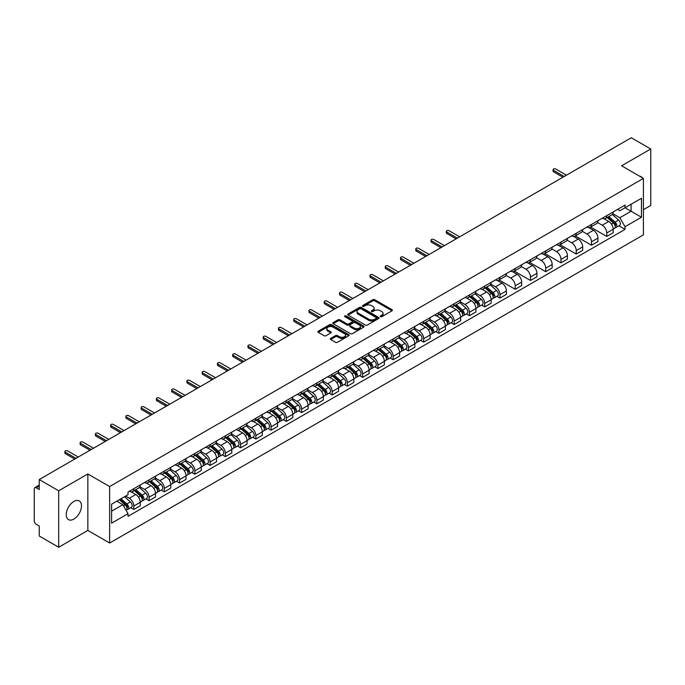 <?xml version="1.0" encoding="UTF-8"?>
<svg xmlns="http://www.w3.org/2000/svg" width="685" height="685" viewBox="0 0 685 685"><rect width="100%" height="100%" fill="white"/><g stroke="black" fill="none" stroke-linecap="round" stroke-linejoin="round"><path stroke-width="1.03" d="M380.475 316.684A0.95 0.548 0 0 0 381.819 316.684L392.017 310.793A1.361 0.788 0 0 0 392.411 310.245A1.361 0.788 0 0 0 392.017 309.688L374.738 299.713A1.361 0.788 0 0 0 372.82 299.713L362.613 305.604A0.95 0.548 0 0 0 363.958 306.375L365.285 305.613A4.341 2.509 0 0 1 371.424 305.613L372.863 306.443A4.341 2.509 0 0 1 374.138 308.216A4.341 2.509 0 0 1 372.863 309.997L371.544 310.759A0.95 0.548 0 0 0 372.888 311.529L374.207 310.767A4.341 2.509 0 0 1 380.355 310.767L381.793 311.598A4.341 2.509 0 0 1 383.061 313.37A4.341 2.509 0 0 1 381.793 315.143L380.475 315.905A0.95 0.548 0 0 0 380.475 316.684L380.475 315.905M73.86 519.084A10.789 6.225 120 0 0 80.907 509.58A10.789 6.225 120 0 0 79.254 500.932A10.789 6.225 120 0 0 73.86 501.471A10.789 6.225 120 0 0 66.813 510.976A10.789 6.225 120 0 0 68.466 519.615A10.789 6.225 120 0 0 73.86 519.084M642.136 177.655A10.789 6.225 120 0 0 640.989 176.619A10.789 6.225 120 0 0 639.516 176.139M330.675 338.399A1.361 0.788 0 0 0 330.281 338.947A1.361 0.788 0 0 0 330.675 339.503L335.522 342.303A1.361 0.788 0 0 0 337.44 342.303L348.768 335.761A1.361 0.788 0 0 0 349.17 335.213A1.361 0.788 0 0 0 348.768 334.657L331.489 324.681A1.361 0.788 0 0 0 329.571 324.681L318.242 331.223A1.361 0.788 0 0 0 317.849 331.771A1.361 0.788 0 0 0 318.242 332.328L324.099 335.71A1.361 0.788 0 0 0 326.017 335.71L330.872 332.91A1.361 0.788 0 0 0 331.266 332.353A1.361 0.788 0 0 0 330.872 331.797L327.961 330.127A3.631 2.098 0 0 1 326.899 328.646A3.631 2.098 0 0 1 329.142 326.702A3.631 2.098 0 0 1 333.098 327.156L344.478 333.723A3.631 2.098 0 0 1 345.54 335.213A3.631 2.098 0 0 1 343.296 337.148A3.631 2.098 0 0 1 339.34 336.695L337.44 335.599A1.361 0.788 0 0 0 335.522 335.599L330.675 338.399L330.675 339.503L335.522 336.729L335.522 335.599M109.651 486.564L87.843 473.969L58.696 490.794L39.233 479.56L631.287 137.745L650.75 148.979L621.603 165.804L643.412 178.391L109.651 486.564L109.651 543.025L643.412 234.861L643.412 178.391M365.379 325.067A1.361 0.788 0 0 0 367.297 325.067L378.625 318.525A1.361 0.788 0 0 0 379.019 317.977A1.361 0.788 0 0 0 378.625 317.42L361.346 307.445A1.361 0.788 0 0 0 359.428 307.445L348.1 313.987A1.361 0.788 0 0 0 347.697 314.535A1.361 0.788 0 0 0 348.1 315.091L365.379 325.067M345.163 316.89A0.95 0.548 0 0 1 346.13 317.027L346.13 315.896L363.701 326.034A1.361 0.788 0 0 1 364.095 326.591A1.361 0.788 0 0 1 363.701 327.147L352.373 333.689A1.361 0.788 0 0 1 350.455 333.689L333.175 323.705L333.175 322.601A1.361 0.788 0 0 0 332.773 323.157A1.361 0.788 0 0 0 333.175 323.705M333.175 322.601L338.022 319.801A1.361 0.788 0 0 1 339.94 319.801L346.944 323.851A1.361 0.788 0 0 0 348.87 323.851L352.081 321.993A1.361 0.788 0 0 0 352.484 321.436A1.361 0.788 0 0 0 352.081 320.88L344.786 316.667A0.95 0.548 0 0 1 346.13 315.896M58.696 490.794L58.696 547.255L39.233 536.021L39.233 526.029L36.202 524.282A2.766 1.601 -120 0 1 34.25 520.891L34.25 488.936A2.766 1.601 -120 0 1 34.824 487.669L39.233 485.117M643.412 209.678L650.75 205.44L650.75 148.979M58.696 547.255L87.843 530.43L109.651 543.025M39.233 479.56L39.233 489.552L36.202 487.806A2.766 1.601 -120 0 0 34.824 487.669M606.739 215.655A6.362 3.673 60 0 1 605.429 218.515L611.876 214.79A6.362 3.673 -120 0 0 613.195 211.93M597.585 222.514L602.243 225.202A6.362 3.673 60 0 1 606.739 232.994L613.195 229.269A6.362 3.673 -120 0 0 608.7 221.478L604.076 218.806M613.195 229.269L613.195 232.712L606.739 236.436L590.564 227.095M605.429 218.515A6.362 3.673 60 0 1 602.295 218.224M606.739 232.994L606.739 236.436M591.489 224.466A6.362 3.673 60 0 1 590.17 227.326L596.626 223.593A6.362 3.673 -120 0 0 597.937 220.741M575.306 235.905L591.489 245.247L597.937 241.522L597.937 238.072A6.362 3.673 -120 0 0 593.441 230.28L588.826 227.617M590.17 227.326A6.362 3.673 60 0 1 587.036 227.035M582.327 231.316L586.985 234.013A6.362 3.673 60 0 1 591.489 241.805L591.489 245.247M576.231 233.277A6.362 3.673 60 0 1 574.912 236.128L581.368 232.403A6.362 3.673 -120 0 0 582.687 229.552M560.047 244.708L576.231 254.049L582.687 250.325L582.687 246.883A6.362 3.673 -120 0 0 578.183 239.091L573.568 236.428M574.912 236.128A6.362 3.673 60 0 1 571.778 235.845M567.069 240.127L571.735 242.815A6.362 3.673 60 0 1 576.231 250.607L576.231 254.049M560.972 242.079A6.362 3.673 60 0 1 559.654 244.939L566.11 241.214A6.362 3.673 -120 0 0 567.428 238.354M544.798 253.518L560.972 262.86L567.428 259.135L567.428 255.693A6.362 3.673 -120 0 0 562.933 247.901L558.309 245.23M559.654 244.939A6.362 3.673 60 0 1 556.528 244.648M551.81 248.938L556.477 251.626A6.362 3.673 60 0 1 560.972 259.418L560.972 262.86M545.714 250.89A6.362 3.673 60 0 1 544.404 253.75L550.851 250.016A6.362 3.673 -120 0 0 552.17 247.165M529.539 262.329L545.722 271.671L552.17 267.946L552.17 264.496A6.362 3.673 -120 0 0 547.675 256.704L543.051 254.041M544.404 253.75A6.362 3.673 60 0 1 541.27 253.459M536.56 257.74L541.219 260.437A6.362 3.673 60 0 1 545.722 268.229L545.722 271.671M530.464 259.701A6.362 3.673 60 0 1 529.145 262.552L535.601 258.827A6.362 3.673 -120 0 0 536.92 255.976M514.281 271.132L530.464 280.473L536.92 276.749L536.92 273.306A6.362 3.673 -120 0 0 532.416 265.515L527.801 262.852M529.145 262.552A6.362 3.673 60 0 1 526.012 262.269M521.302 266.551L525.96 269.239A6.362 3.673 60 0 1 530.464 277.031L530.464 280.473M515.206 268.511A6.362 3.673 60 0 1 513.887 271.363L520.343 267.638A6.362 3.673 -120 0 0 521.662 264.778M499.022 279.942L515.206 289.284L521.662 285.559L521.662 282.117A6.362 3.673 -120 0 0 517.158 274.325L512.543 271.654M513.887 271.363A6.362 3.673 60 0 1 510.753 271.08M506.044 275.361L510.71 278.05A6.362 3.673 60 0 1 515.206 285.842L515.206 289.284M499.947 277.314A6.362 3.673 60 0 1 498.629 280.174L505.085 276.449A6.362 3.673 -120 0 0 506.403 273.589M496.856 296.305L499.947 298.095L506.403 294.37L506.403 290.919A6.362 3.673 -120 0 0 501.908 283.128L497.284 280.465M498.629 280.174A6.362 3.673 60 0 1 495.503 279.882M490.794 284.164L495.452 286.861A6.362 3.673 60 0 1 499.947 294.653L499.947 298.095M484.697 286.125A6.362 3.673 60 0 1 483.379 288.976L489.835 285.251A6.362 3.673 -120 0 0 491.145 282.4M481.598 305.116L484.697 306.897L491.145 303.172L491.145 299.73A6.362 3.673 -120 0 0 486.65 291.938L482.026 289.275M483.379 288.976A6.362 3.673 60 0 1 480.245 288.693M475.536 292.975L480.194 295.663A6.362 3.673 60 0 1 484.697 303.455L484.697 306.897M469.439 294.935A6.362 3.673 60 0 1 468.12 297.787L474.577 294.062A6.362 3.673 -120 0 0 475.895 291.202M466.339 313.918L469.439 315.708L475.895 311.983L475.895 308.541A6.362 3.673 -120 0 0 471.391 300.749L466.776 298.078M468.12 297.787A6.362 3.673 60 0 1 464.987 297.504M460.277 301.785L464.935 304.474A6.362 3.673 60 0 1 469.439 312.266L469.439 315.708M454.181 303.738A6.362 3.673 60 0 1 452.862 306.597L459.318 302.873A6.362 3.673 -120 0 0 460.637 300.013M451.09 322.729L454.181 324.519L460.637 320.794L460.637 317.343A6.362 3.673 -120 0 0 456.142 309.551L451.518 306.889M452.862 306.597A6.362 3.673 60 0 1 449.728 306.306M445.019 310.588L449.685 313.285A6.362 3.673 60 0 1 454.181 321.077L454.181 324.519M438.922 312.548A6.362 3.673 60 0 1 437.612 315.4L444.06 311.675A6.362 3.673 -120 0 0 445.378 308.824M435.831 331.54L438.922 333.321L445.378 329.596L445.378 326.154A6.362 3.673 -120 0 0 440.883 318.362L436.259 315.699M437.612 315.4A6.362 3.673 60 0 1 434.478 315.117M429.769 319.398L434.427 322.087A6.362 3.673 60 0 1 438.922 329.879L438.922 333.321M423.673 321.359A6.362 3.673 60 0 1 422.354 324.21L428.81 320.486A6.362 3.673 -120 0 0 430.12 317.626M420.573 340.342L423.673 342.132L430.129 338.407L430.129 334.965A6.362 3.673 -120 0 0 425.625 327.173L421.01 324.502M422.354 324.21A6.362 3.673 60 0 1 419.22 323.928M414.511 328.209L419.169 330.898A6.362 3.673 60 0 1 423.673 338.69L423.673 342.132M408.414 330.161A6.362 3.673 60 0 1 407.095 333.021L413.552 329.297A6.362 3.673 -120 0 0 414.87 326.437M405.323 349.153L408.414 350.943L414.87 347.218L414.87 343.767A6.362 3.673 -120 0 0 410.366 335.975L405.751 333.312M407.095 333.021A6.362 3.673 60 0 1 403.962 332.73M399.252 337.011L403.919 339.709A6.362 3.673 60 0 1 408.414 347.5L408.414 350.943M393.156 338.972A6.362 3.673 60 0 1 391.837 341.824L398.293 338.099A6.362 3.673 -120 0 0 399.612 335.248M390.065 357.964L393.156 359.745L399.612 356.02L399.612 352.578A6.362 3.673 -120 0 0 395.117 344.786L390.493 342.123M391.837 341.824A6.362 3.673 60 0 1 388.712 341.541M383.994 345.822L388.66 348.511A6.362 3.673 60 0 1 393.156 356.303L393.156 359.745M377.897 347.783A6.362 3.673 60 0 1 376.587 350.634L383.035 346.91A6.362 3.673 -120 0 0 384.353 344.05M374.806 366.775L377.906 368.556L384.353 364.831L384.353 361.389A6.362 3.673 -120 0 0 379.858 353.597L375.234 350.925M376.587 350.634A6.362 3.673 60 0 1 373.453 350.352M368.744 354.633L373.402 357.322A6.362 3.673 60 0 1 377.906 365.114L377.906 368.556M362.648 356.585A6.362 3.673 60 0 1 361.329 359.445L367.785 355.72A6.362 3.673 -120 0 0 369.104 352.861M359.548 375.577L362.648 377.367L369.104 373.642L369.104 370.191A6.362 3.673 -120 0 0 364.6 362.399L359.985 359.736M361.329 359.445A6.362 3.673 60 0 1 358.195 359.154M353.486 363.435L358.144 366.132A6.362 3.673 60 0 1 362.648 373.924L362.648 377.367M347.389 365.396A6.362 3.673 60 0 1 346.071 368.247L352.527 364.523A6.362 3.673 -120 0 0 353.845 361.671M344.298 384.388L347.389 386.177L353.845 382.444L353.845 379.002A6.362 3.673 -120 0 0 349.341 371.21L344.726 368.547M346.071 368.247A6.362 3.673 60 0 1 342.937 367.965M338.227 372.246L342.894 374.935A6.362 3.673 60 0 1 347.389 382.727L347.389 386.177M332.131 374.207A6.362 3.673 60 0 1 330.812 377.058L337.268 373.334A6.362 3.673 -120 0 0 338.587 370.474M329.04 393.199L332.131 394.98L338.587 391.255L338.587 387.813A6.362 3.673 -120 0 0 334.092 380.021L329.468 377.349M330.812 377.058A6.362 3.673 60 0 1 327.687 376.776M322.977 381.057L327.635 383.746A6.362 3.673 60 0 1 332.131 391.537L332.131 394.98M316.881 383.009A6.362 3.673 60 0 1 315.562 385.869L322.018 382.144A6.362 3.673 -120 0 0 323.329 379.284M313.781 402.001L316.881 403.79L323.329 400.066L323.329 396.615A6.362 3.673 -120 0 0 318.833 388.823L314.209 386.16M315.562 385.869A6.362 3.673 60 0 1 312.428 385.578M307.719 389.859L312.377 392.556A6.362 3.673 60 0 1 316.881 400.348L316.881 403.79M301.623 391.82A6.362 3.673 60 0 1 300.304 394.671L306.76 390.947A6.362 3.673 -120 0 0 308.079 388.095M298.523 410.812L301.623 412.601L308.079 408.868L308.079 405.426A6.362 3.673 -120 0 0 303.575 397.634L298.96 394.971M300.304 394.671A6.362 3.673 60 0 1 297.17 394.389M292.461 398.67L297.127 401.359A6.362 3.673 60 0 1 301.623 409.15L301.623 412.601M286.364 400.631A6.362 3.673 60 0 1 285.046 403.482L291.502 399.757A6.362 3.673 -120 0 0 292.82 396.898M283.273 419.622L286.364 421.403L292.82 417.679L292.82 414.237A6.362 3.673 -120 0 0 288.325 406.445L283.701 403.773M285.046 403.482A6.362 3.673 60 0 1 281.92 403.2M277.202 407.481L281.869 410.169A6.362 3.673 60 0 1 286.364 417.961L286.364 421.403M271.106 409.433A6.362 3.673 60 0 1 269.796 412.293L276.243 408.568A6.362 3.673 -120 0 0 277.562 405.708M268.015 428.425L271.106 430.214L277.562 426.49L277.562 423.039A6.362 3.673 -120 0 0 273.067 415.247L268.443 412.584M269.796 412.293A6.362 3.673 60 0 1 266.662 412.002M261.953 416.283L266.611 418.98A6.362 3.673 60 0 1 271.106 426.772L271.106 430.214M255.856 418.244A6.362 3.673 60 0 1 254.537 421.095L260.994 417.37A6.362 3.673 -120 0 0 262.304 414.519M252.756 437.235L255.856 439.025L262.312 435.292L262.312 431.85A6.362 3.673 -120 0 0 257.808 424.058L253.193 421.395M254.537 421.095A6.362 3.673 60 0 1 251.404 420.813M246.694 425.094L251.352 427.782A6.362 3.673 60 0 1 255.856 435.574L255.856 439.025M240.598 427.055A6.362 3.673 60 0 1 239.279 429.906L245.735 426.181A6.362 3.673 -120 0 0 247.054 423.321M237.507 446.046L240.598 447.827L247.054 444.103L247.054 440.66A6.362 3.673 -120 0 0 242.55 432.869L237.935 430.197M239.279 429.906A6.362 3.673 60 0 1 236.145 429.623M231.436 433.905L236.102 436.593A6.362 3.673 60 0 1 240.598 444.385L240.598 447.827M225.339 435.857A6.362 3.673 60 0 1 224.021 438.717L230.477 434.992A6.362 3.673 -120 0 0 231.795 432.132M222.248 454.849L225.339 456.638L231.795 452.913L231.795 449.463A6.362 3.673 -120 0 0 227.3 441.671L222.676 439.008M224.021 438.717A6.362 3.673 60 0 1 220.895 438.426M216.177 442.707L220.844 445.404A6.362 3.673 60 0 1 225.339 453.196L225.339 456.638M210.089 444.668A6.362 3.673 60 0 1 208.771 447.519L215.218 443.794A6.362 3.673 -120 0 0 216.537 440.943M206.99 463.659L210.089 465.449L216.537 461.716L216.537 458.274A6.362 3.673 -120 0 0 212.042 450.482L207.418 447.819M208.771 447.519A6.362 3.673 60 0 1 205.637 447.237M200.928 451.518L205.586 454.206A6.362 3.673 60 0 1 210.089 461.998L210.089 465.449M194.831 453.479A6.362 3.673 60 0 1 193.512 456.33L199.969 452.605A6.362 3.673 -120 0 0 201.287 449.745M191.731 472.47L194.831 474.251L201.287 470.526L201.287 467.084A6.362 3.673 -120 0 0 196.783 459.292L192.168 456.621M193.512 456.33A6.362 3.673 60 0 1 190.379 456.047M185.669 460.329L190.327 463.017A6.362 3.673 60 0 1 194.831 470.809L194.831 474.251M179.573 462.281A6.362 3.673 60 0 1 178.254 465.141L184.71 461.416A6.362 3.673 -120 0 0 186.029 458.556M176.482 481.272L179.573 483.062L186.029 479.337L186.029 475.887A6.362 3.673 -120 0 0 181.534 468.095L176.91 465.432M178.254 465.141A6.362 3.673 60 0 1 175.12 464.85M170.411 469.131L175.077 471.828A6.362 3.673 60 0 1 179.573 479.62L179.573 483.062M164.314 471.092A6.362 3.673 60 0 1 162.996 473.943L169.452 470.218A6.362 3.673 -120 0 0 170.77 467.367M161.223 490.083L164.314 491.873L170.77 488.14L170.77 484.697A6.362 3.673 -120 0 0 166.275 476.906L161.651 474.243M162.996 473.943A6.362 3.673 60 0 1 159.87 473.66M155.161 477.942L159.819 480.63A6.362 3.673 60 0 1 164.314 488.422L164.314 491.873M149.065 479.902A6.362 3.673 60 0 1 147.746 482.754L154.202 479.029A6.362 3.673 -120 0 0 155.512 476.169M145.965 498.894L149.065 500.675L155.512 496.95L155.512 493.508A6.362 3.673 -120 0 0 151.017 485.716L146.402 483.045M147.746 482.754A6.362 3.673 60 0 1 144.612 482.471M139.903 486.752L144.561 489.441A6.362 3.673 60 0 1 149.065 497.233L149.065 500.675M133.806 488.705A6.362 3.673 60 0 1 132.488 491.565L138.944 487.84A6.362 3.673 -120 0 0 140.262 484.98M130.707 507.696L133.806 509.486L140.262 505.761L140.262 502.31A6.362 3.673 -120 0 0 135.758 494.519L131.143 491.856M132.488 491.565A6.362 3.673 60 0 1 129.354 491.273M125.586 496.103L129.311 498.252A6.362 3.673 60 0 1 133.806 506.044L133.806 509.486M617.545 209.422L619.848 210.749L641.46 198.273L631.09 204.25L631.09 211.254L619.848 217.744L612.835 213.703M111.604 511.181L122.855 504.682L128.035 513.664L111.604 523.152L111.604 504.177L128.035 494.69L128.035 492.035L625.028 205.098L625.028 207.752L641.46 217.239L625.028 226.726L619.848 217.744M641.46 198.273L641.46 217.239M128.035 513.664L128.035 516.319L625.028 229.381L625.028 226.726M87.843 473.969L87.843 530.43M122.855 504.682L116.793 501.189M618.906 225.844L625.028 229.381M380.851 316.821L381.793 316.273A4.341 2.509 0 0 0 383.061 314.501L383.061 313.37M374.138 308.216L374.138 309.346A4.341 2.509 0 0 1 372.863 311.118L371.921 311.666M392 310.81L374.738 300.843A1.361 0.788 0 0 0 372.82 300.843L362.999 306.512M378.608 318.542L361.346 308.575A1.361 0.788 0 0 0 359.428 308.575L348.117 315.1L348.1 313.987M376.228 318.362A0.95 0.548 0 0 0 376.228 317.583L361.055 308.832A0.95 0.548 0 0 0 359.711 308.832L358.324 309.629A4.341 2.509 0 0 0 357.048 311.41A4.341 2.509 0 0 0 358.324 313.182L368.693 319.167A4.341 2.509 0 0 0 374.832 319.167L376.228 318.362L376.228 319.493A0.95 0.548 0 0 0 376.502 319.099L376.502 317.977M357.048 311.41L357.048 312.531A4.341 2.509 0 0 0 358.324 314.312L358.324 313.182M376.228 319.493L374.832 320.297A4.341 2.509 0 0 1 368.693 320.297L358.324 314.312M333.193 323.722L338.022 320.931L338.022 319.801M352.484 321.436L352.484 322.567A1.361 0.788 0 0 1 352.081 323.123L348.87 324.981A1.361 0.788 0 0 1 346.944 324.981L339.94 320.931A1.361 0.788 0 0 0 338.022 320.931M346.13 317.027L363.675 327.156M354.222 328.046A3.631 2.098 0 0 0 358.178 328.5A3.631 2.098 0 0 0 360.421 326.565A3.631 2.098 0 0 0 359.351 325.084L355.344 322.763A1.361 0.788 0 0 0 353.426 322.763L350.206 324.621A1.361 0.788 0 0 0 349.812 325.178A1.361 0.788 0 0 0 350.206 325.735L354.222 328.046L354.222 329.177A3.631 2.098 0 0 0 358.178 329.631A3.631 2.098 0 0 0 360.421 327.695L360.421 326.565M349.812 325.178L349.812 326.308A1.361 0.788 0 0 0 350.206 326.865L350.206 325.735M354.222 329.177L350.206 326.865M345.54 335.213L345.54 336.335A3.631 2.098 0 0 1 343.296 338.279A3.631 2.098 0 0 1 339.34 337.825L337.44 336.729A1.361 0.788 0 0 0 335.522 336.729M326.899 328.646L326.899 329.768A3.631 2.098 0 0 0 327.961 331.257L327.961 330.127M330.872 331.797L330.872 332.91L327.961 331.257M348.768 334.657L348.768 335.761L331.489 325.812A1.361 0.788 0 0 0 329.571 325.812L318.26 332.336M607.184 217.496L613.4 223.045A3.459 1.995 60 0 1 614.488 228.396L613.195 229.141M607.347 217.65L610.275 219.337M607.809 217.136L614.728 223.31A1.661 0.959 60 0 1 615.25 225.879A1.661 0.959 60 0 1 615.096 225.939M608.845 216.537L615.062 222.086A3.459 1.995 60 0 1 616.149 227.437A3.459 1.995 60 0 1 615.104 227.548M612.313 214.456L618.581 220.056A3.459 1.995 60 0 1 619.668 225.399L616.149 227.437M562.933 177.209L553.54 171.789A1.593 0.916 180 0 1 553.078 171.139L553.078 169.674A1.593 0.916 -0 0 0 553.54 170.317L564.2 176.473M566.452 175.18L555.792 169.024A1.593 0.916 -0 0 0 554.054 168.827A1.593 0.916 -0 0 0 553.078 169.674M485.134 287.965L491.351 293.514A3.459 1.995 60 0 1 492.438 298.857L491.145 299.602M485.297 288.111L488.225 289.798M485.759 287.606L492.678 293.771A1.661 0.959 60 0 1 493.2 296.34A1.661 0.959 60 0 1 493.046 296.399M486.795 287.006L493.012 292.555A3.459 1.995 60 0 1 494.099 297.898A3.459 1.995 60 0 1 493.054 298.009M490.263 284.926L496.531 290.517A3.459 1.995 60 0 1 497.618 295.869L494.099 297.898M469.876 296.768L476.092 302.316A3.459 1.995 60 0 1 477.18 307.668L475.895 308.413M470.047 296.922L472.967 298.609M470.509 296.408L477.428 302.582A1.661 0.959 60 0 1 477.942 305.15A1.661 0.959 60 0 1 477.796 305.21M471.545 295.809L477.762 301.357A3.459 1.995 60 0 1 478.841 306.709A3.459 1.995 60 0 1 477.796 306.82M475.005 293.728L481.281 299.328A3.459 1.995 60 0 1 482.368 304.671L478.841 306.709M454.626 305.578L460.842 311.127A3.459 1.995 60 0 1 461.921 316.47L460.637 317.215M454.789 305.724L457.717 307.419M455.251 305.219L462.169 311.392A1.661 0.959 60 0 1 462.692 313.953A1.661 0.959 60 0 1 462.538 314.013M456.287 304.619L462.503 310.168A3.459 1.995 60 0 1 463.591 315.511A3.459 1.995 60 0 1 462.546 315.622M459.755 302.539L466.023 308.13A3.459 1.995 60 0 1 467.11 313.482L463.591 315.511M439.368 314.389L445.584 319.938A3.459 1.995 60 0 1 446.671 325.281L445.378 326.026M439.53 314.535L442.459 316.222M439.993 314.03L446.911 320.195A1.661 0.959 60 0 1 447.433 322.763A1.661 0.959 60 0 1 447.279 322.823M441.029 313.43L447.245 318.979A3.459 1.995 60 0 1 448.332 324.322A3.459 1.995 60 0 1 447.288 324.433M444.496 311.35L450.764 316.941A3.459 1.995 60 0 1 451.852 322.292L448.332 324.322M424.109 323.192L430.326 328.74A3.459 1.995 60 0 1 431.413 334.092L430.12 334.837M424.272 323.346L427.2 325.033M424.734 322.832L431.653 329.005A1.661 0.959 60 0 1 432.175 331.574A1.661 0.959 60 0 1 432.029 331.634M425.77 322.233L431.987 327.781A3.459 1.995 60 0 1 433.074 333.133A3.459 1.995 60 0 1 432.029 333.244M429.238 320.152L435.514 325.752A3.459 1.995 60 0 1 436.593 331.095L433.074 333.133M408.851 332.002L415.076 337.551A3.459 1.995 60 0 1 416.155 342.894L414.87 343.639M409.022 332.148L411.942 333.843M409.484 331.643L416.403 337.816A1.661 0.959 60 0 1 416.917 340.376A1.661 0.959 60 0 1 416.771 340.436M410.52 331.043L416.737 336.592A3.459 1.995 60 0 1 417.816 341.935A3.459 1.995 60 0 1 416.771 342.046M413.98 328.963L420.256 334.563A3.459 1.995 60 0 1 421.343 339.906L417.816 341.935M393.601 340.813L399.817 346.362A3.459 1.995 60 0 1 400.905 351.705L399.612 352.45M393.764 340.959L396.692 342.646M394.226 340.454L401.145 346.619A1.661 0.959 60 0 1 401.667 349.187A1.661 0.959 60 0 1 401.513 349.247M395.262 339.854L401.478 345.403A3.459 1.995 60 0 1 402.566 350.746A3.459 1.995 60 0 1 401.521 350.857M398.73 337.774L404.998 343.365A3.459 1.995 60 0 1 406.085 348.716L402.566 350.746M378.343 349.615L384.559 355.164A3.459 1.995 60 0 1 385.646 360.515L384.353 361.26M378.505 349.77L381.434 351.456M378.968 349.256L385.886 355.429A1.661 0.959 60 0 1 386.408 357.998A1.661 0.959 60 0 1 386.254 358.058M380.004 348.656L386.22 354.205A3.459 1.995 60 0 1 387.308 359.556A3.459 1.995 60 0 1 386.263 359.668M383.472 346.576L389.739 352.176A3.459 1.995 60 0 1 390.827 357.519L387.308 359.556M363.084 358.426L369.301 363.975A3.459 1.995 60 0 1 370.388 369.318L369.095 370.063M363.255 358.572L366.175 360.267M363.718 358.067L370.628 364.24A1.661 0.959 60 0 1 371.15 366.8A1.661 0.959 60 0 1 371.005 366.86M364.745 357.467L370.97 363.016A3.459 1.995 60 0 1 372.049 368.359A3.459 1.995 60 0 1 371.005 368.47M368.213 355.387L374.489 360.986A3.459 1.995 60 0 1 375.568 366.329L372.049 368.359M347.834 367.237L354.051 372.786A3.459 1.995 60 0 1 355.13 378.129L353.845 378.873M347.997 367.383L350.925 369.069M348.459 366.877L355.378 373.042A1.661 0.959 60 0 1 355.9 375.611A1.661 0.959 60 0 1 355.746 375.671M349.496 366.278L355.712 371.827A3.459 1.995 60 0 1 356.799 377.17A3.459 1.995 60 0 1 355.755 377.281M352.963 364.197L359.231 369.789A3.459 1.995 60 0 1 360.319 375.14L356.799 377.17M332.576 376.039L338.792 381.588A3.459 1.995 60 0 1 339.88 386.939L338.587 387.684M332.739 376.193L335.667 377.88M333.201 375.68L340.12 381.853A1.661 0.959 60 0 1 340.642 384.422A1.661 0.959 60 0 1 340.488 384.482M334.237 375.08L340.454 380.629A3.459 1.995 60 0 1 341.541 385.98A3.459 1.995 60 0 1 340.496 386.092M337.705 373L343.973 378.599A3.459 1.995 60 0 1 345.06 383.942L341.541 385.98M317.318 384.85L323.534 390.399A3.459 1.995 60 0 1 324.621 395.742L323.329 396.487M317.48 384.996L320.409 386.691M317.943 384.49L324.861 390.664A1.661 0.959 60 0 1 325.384 393.224A1.661 0.959 60 0 1 325.229 393.284M318.979 383.891L325.195 389.44A3.459 1.995 60 0 1 326.283 394.783A3.459 1.995 60 0 1 325.238 394.894M322.447 381.81L328.714 387.41A3.459 1.995 60 0 1 329.802 392.753L326.283 394.783M302.059 393.661L308.276 399.209A3.459 1.995 60 0 1 309.363 404.552L308.079 405.297M302.231 393.806L305.15 395.493M302.693 393.301L309.611 399.466A1.661 0.959 60 0 1 310.125 402.035A1.661 0.959 60 0 1 309.98 402.095M303.729 392.702L309.945 398.25A3.459 1.995 60 0 1 311.024 403.593A3.459 1.995 60 0 1 309.98 403.705M307.188 390.621L313.465 396.213A3.459 1.995 60 0 1 314.552 401.564L311.024 403.593M286.809 402.463L293.026 408.012A3.459 1.995 60 0 1 294.105 413.363L292.82 414.108M286.972 402.617L289.901 404.304M287.435 402.104L294.353 408.277A1.661 0.959 60 0 1 294.875 410.846A1.661 0.959 60 0 1 294.721 410.906M288.471 401.504L294.687 407.053A3.459 1.995 60 0 1 295.774 412.404A3.459 1.995 60 0 1 294.73 412.516M291.938 399.423L298.206 405.023A3.459 1.995 60 0 1 299.294 410.366L295.774 412.404M456.142 238.868L446.748 233.448A1.593 0.916 180 0 1 446.286 232.797L446.286 231.325A1.593 0.916 -0 0 0 446.748 231.975L457.409 238.132M459.661 236.83L449 230.674A1.593 0.916 -0 0 0 447.262 230.477A1.593 0.916 -0 0 0 446.286 231.325M440.883 247.67L431.49 242.25A1.593 0.916 180 0 1 431.028 241.6L431.028 240.135A1.593 0.916 -0 0 0 431.49 240.786L442.15 246.942M444.402 245.641L433.742 239.485A1.593 0.916 -0 0 0 432.012 239.288A1.593 0.916 -0 0 0 431.028 240.135M425.625 256.481L416.24 251.061A1.593 0.916 180 0 1 415.769 250.41L415.769 248.946A1.593 0.916 -0 0 0 416.24 249.588L426.901 255.745M429.144 254.452L418.484 248.295A1.593 0.916 -0 0 0 416.754 248.098A1.593 0.916 -0 0 0 415.769 248.946M410.366 265.292L400.982 259.872A1.593 0.916 180 0 1 400.519 259.221L400.519 257.748A1.593 0.916 -0 0 0 400.982 258.399L411.642 264.556M413.894 263.254L403.234 257.098A1.593 0.916 -0 0 0 401.496 256.901A1.593 0.916 -0 0 0 400.519 257.748M395.117 274.094L385.724 268.674A1.593 0.916 180 0 1 385.261 268.023L385.261 266.559A1.593 0.916 -0 0 0 385.724 267.21L396.384 273.366M398.636 272.065L387.975 265.908A1.593 0.916 -0 0 0 386.237 265.712A1.593 0.916 -0 0 0 385.261 266.559M379.858 282.905L370.465 277.485A1.593 0.916 180 0 1 370.003 276.834L370.003 275.37A1.593 0.916 -0 0 0 370.465 276.012L381.125 282.169M383.377 280.876L372.717 274.719A1.593 0.916 -0 0 0 370.987 274.522A1.593 0.916 -0 0 0 370.003 275.37M364.6 291.716L355.215 286.296A1.593 0.916 180 0 1 354.744 285.645L354.744 284.172A1.593 0.916 -0 0 0 355.215 284.823L365.876 290.979M368.119 289.678L357.459 283.53A1.593 0.916 -0 0 0 355.729 283.325A1.593 0.916 -0 0 0 354.744 284.172M349.341 300.518L339.957 295.098A1.593 0.916 180 0 1 339.495 294.447L339.495 292.983A1.593 0.916 -0 0 0 339.957 293.634L350.617 299.79M352.869 298.489L342.209 292.332A1.593 0.916 -0 0 0 340.471 292.135A1.593 0.916 -0 0 0 339.495 292.983M334.092 309.329L324.699 303.909A1.593 0.916 180 0 1 324.236 303.258L324.236 301.794A1.593 0.916 -0 0 0 324.699 302.445L335.359 308.592M337.611 307.3L326.95 301.143A1.593 0.916 -0 0 0 325.221 300.946A1.593 0.916 -0 0 0 324.236 301.794M318.833 318.14L309.449 312.72A1.593 0.916 180 0 1 308.978 312.069L308.978 310.596A1.593 0.916 -0 0 0 309.449 311.247L320.1 317.403M322.352 316.102L311.692 309.954A1.593 0.916 -0 0 0 309.962 309.748A1.593 0.916 -0 0 0 308.978 310.596M303.575 326.942L294.19 321.522A1.593 0.916 180 0 1 293.719 320.871L293.719 319.407A1.593 0.916 -0 0 0 294.19 320.058L304.851 326.214M307.094 324.913L296.442 318.756A1.593 0.916 -0 0 0 294.704 318.559A1.593 0.916 -0 0 0 293.719 319.407M288.325 335.753L278.932 330.333A1.593 0.916 180 0 1 278.47 329.682L278.47 328.218A1.593 0.916 -0 0 0 278.932 328.868L289.592 335.016M291.844 333.723L281.184 327.567A1.593 0.916 -0 0 0 279.446 327.37A1.593 0.916 -0 0 0 278.47 328.218M273.067 344.564L263.674 339.143A1.593 0.916 180 0 1 263.211 338.493L263.211 337.02A1.593 0.916 -0 0 0 263.674 337.671L274.334 343.827M276.586 342.526L265.926 336.378A1.593 0.916 -0 0 0 264.196 336.172A1.593 0.916 -0 0 0 263.211 337.02M257.808 353.366L248.424 347.946A1.593 0.916 180 0 1 247.953 347.295L247.953 345.831A1.593 0.916 -0 0 0 248.424 346.482L259.084 352.638M261.327 351.337L250.667 345.18A1.593 0.916 -0 0 0 248.938 344.983A1.593 0.916 -0 0 0 247.953 345.831M242.55 362.177L233.165 356.757A1.593 0.916 180 0 1 232.703 356.106L232.703 354.642A1.593 0.916 -0 0 0 233.165 355.292L243.826 361.44M246.078 360.147L235.417 353.991A1.593 0.916 -0 0 0 233.679 353.794A1.593 0.916 -0 0 0 232.703 354.642M271.551 411.274L277.767 416.822A3.459 1.995 60 0 1 278.855 422.166L277.562 422.91M271.714 411.42L274.642 413.115M272.176 410.914L279.095 417.088A1.661 0.959 60 0 1 279.617 419.648A1.661 0.959 60 0 1 279.463 419.708M273.212 410.315L279.429 415.863A3.459 1.995 60 0 1 280.516 421.207A3.459 1.995 60 0 1 279.471 421.318M276.68 408.234L282.948 413.834A3.459 1.995 60 0 1 284.035 419.177L280.516 421.207M227.3 370.987L217.907 365.567A1.593 0.916 180 0 1 217.445 364.917L217.445 363.444A1.593 0.916 -0 0 0 217.907 364.095L228.567 370.251M230.819 368.95L220.159 362.802A1.593 0.916 -0 0 0 218.429 362.596A1.593 0.916 -0 0 0 217.445 363.444M256.293 420.085L262.509 425.633A3.459 1.995 60 0 1 263.597 430.976L262.304 431.721M256.455 420.23L259.384 421.917M256.918 419.725L263.836 425.89A1.661 0.959 60 0 1 264.359 428.459A1.661 0.959 60 0 1 264.213 428.519M257.954 419.126L264.17 424.674A3.459 1.995 60 0 1 265.258 430.017A3.459 1.995 60 0 1 264.213 430.129M261.422 417.045L267.698 422.636A3.459 1.995 60 0 1 268.777 427.988L265.258 430.017M212.042 379.79L202.657 374.37A1.593 0.916 180 0 1 202.186 373.719L202.186 372.255A1.593 0.916 -0 0 0 202.657 372.905L213.309 379.062M215.561 377.76L204.901 371.604A1.593 0.916 -0 0 0 203.171 371.407A1.593 0.916 -0 0 0 202.186 372.255M241.043 428.896L247.259 434.436A3.459 1.995 60 0 1 248.338 439.787L247.054 440.532M241.206 429.041L244.125 430.728M241.668 428.527L248.586 434.701A1.661 0.959 60 0 1 249.1 437.27A1.661 0.959 60 0 1 248.955 437.33M242.704 427.928L248.92 433.477A3.459 1.995 60 0 1 249.999 438.828A3.459 1.995 60 0 1 248.963 438.939M246.163 425.847L252.44 431.447A3.459 1.995 60 0 1 253.527 436.79L249.999 438.828M196.783 388.6L187.399 383.18A1.593 0.916 180 0 1 186.928 382.53L186.928 381.065A1.593 0.916 -0 0 0 187.399 381.716L198.059 387.864M200.303 386.571L189.642 380.415A1.593 0.916 -0 0 0 187.913 380.218A1.593 0.916 -0 0 0 186.928 381.065M225.785 437.698L232.001 443.246A3.459 1.995 60 0 1 233.088 448.589L231.795 449.334M225.947 437.843L228.876 439.539M226.41 437.338L233.328 443.512A1.661 0.959 60 0 1 233.85 446.072A1.661 0.959 60 0 1 233.696 446.14M227.446 436.739L233.662 442.287A3.459 1.995 60 0 1 234.75 447.63A3.459 1.995 60 0 1 233.705 447.742M230.913 434.658L237.181 440.258A3.459 1.995 60 0 1 238.269 445.601L234.75 447.63M181.525 397.411L172.14 391.991A1.593 0.916 180 0 1 171.678 391.341L171.678 389.868A1.593 0.916 -0 0 0 172.14 390.518L182.801 396.675M185.053 395.373L174.392 389.226A1.593 0.916 -0 0 0 172.654 389.02A1.593 0.916 -0 0 0 171.678 389.868M210.526 446.509L216.743 452.057A3.459 1.995 60 0 1 217.83 457.4L216.537 458.145M210.689 446.654L213.617 448.341M211.151 446.149L218.07 452.314A1.661 0.959 60 0 1 218.592 454.883A1.661 0.959 60 0 1 218.438 454.943M212.187 445.55L218.404 451.098A3.459 1.995 60 0 1 219.491 456.441A3.459 1.995 60 0 1 218.446 456.553M215.655 443.469L221.923 449.06A3.459 1.995 60 0 1 223.01 454.412L219.491 456.441M166.275 406.214L156.882 400.793A1.593 0.916 180 0 1 156.42 400.143L156.42 398.679A1.593 0.916 -0 0 0 156.882 399.329L167.542 405.486M169.794 404.184L159.134 398.028A1.593 0.916 -0 0 0 157.404 397.831A1.593 0.916 -0 0 0 156.42 398.679M195.268 455.319L201.484 460.859A3.459 1.995 60 0 1 202.572 466.211L201.279 466.956M195.439 455.465L198.359 457.152M195.901 454.951L202.811 461.125A1.661 0.959 60 0 1 203.334 463.694A1.661 0.959 60 0 1 203.188 463.754M196.929 454.352L203.154 459.9A3.459 1.995 60 0 1 204.233 465.252A3.459 1.995 60 0 1 203.188 465.363M200.397 452.271L206.673 457.871A3.459 1.995 60 0 1 207.752 463.214L204.233 465.252M151.017 415.024L141.632 409.604A1.593 0.916 180 0 1 141.161 408.954L141.161 407.489A1.593 0.916 -0 0 0 141.632 408.14L152.293 414.288M154.536 412.995L143.876 406.839A1.593 0.916 -0 0 0 142.146 406.642A1.593 0.916 -0 0 0 141.161 407.489M180.018 464.122L186.234 469.67A3.459 1.995 60 0 1 187.313 475.013L186.029 475.758M180.181 464.267L183.109 465.963M180.643 463.762L187.562 469.936A1.661 0.959 60 0 1 188.084 472.504A1.661 0.959 60 0 1 187.93 472.564M181.679 463.163L187.895 468.711A3.459 1.995 60 0 1 188.983 474.054A3.459 1.995 60 0 1 187.938 474.166M185.147 461.082L191.415 466.682A3.459 1.995 60 0 1 192.502 472.025L188.983 474.054M135.758 423.835L126.374 418.415A1.593 0.916 180 0 1 125.903 417.764L125.903 416.292A1.593 0.916 -0 0 0 126.374 416.942L137.034 423.099M139.278 421.797L128.626 415.649A1.593 0.916 -0 0 0 126.888 415.444A1.593 0.916 -0 0 0 125.903 416.292M164.76 472.933L170.976 478.481A3.459 1.995 60 0 1 172.063 483.824L170.77 484.569M164.922 473.078L167.851 474.765M165.385 472.573L172.303 478.738A1.661 0.959 60 0 1 172.826 481.307A1.661 0.959 60 0 1 172.671 481.367M166.421 471.974L172.637 477.522A3.459 1.995 60 0 1 173.725 482.865A3.459 1.995 60 0 1 172.68 482.976M169.889 469.893L176.156 475.484A3.459 1.995 60 0 1 177.244 480.836L173.725 482.865M120.509 432.637L111.116 427.217A1.593 0.916 180 0 1 110.653 426.575L110.653 425.102A1.593 0.916 -0 0 0 111.116 425.753L121.776 431.91M124.028 430.608L113.367 424.452A1.593 0.916 -0 0 0 111.629 424.255A1.593 0.916 -0 0 0 110.653 425.102M149.501 481.743L155.718 487.283A3.459 1.995 60 0 1 156.805 492.635L155.512 493.38M149.664 481.889L152.592 483.576M150.126 481.375L157.045 487.549A1.661 0.959 60 0 1 157.567 490.117A1.661 0.959 60 0 1 157.413 490.177M151.162 480.776L157.379 486.324A3.459 1.995 60 0 1 158.466 491.676A3.459 1.995 60 0 1 157.422 491.787M154.63 478.695L160.906 484.295A3.459 1.995 60 0 1 161.985 489.638L158.466 491.676M105.25 441.448L95.857 436.028A1.593 0.916 180 0 1 95.395 435.377L95.395 433.913A1.593 0.916 -0 0 0 95.857 434.564L106.517 440.712M108.769 439.419L98.109 433.262A1.593 0.916 -0 0 0 96.379 433.066A1.593 0.916 -0 0 0 95.395 433.913M134.243 490.546L140.459 496.094A3.459 1.995 60 0 1 141.547 501.437L140.262 502.182M134.414 490.691L137.334 492.387M134.876 490.186L141.795 496.36A1.661 0.959 60 0 1 142.309 498.928A1.661 0.959 60 0 1 142.163 498.988M135.913 489.587L142.129 495.135A3.459 1.995 60 0 1 143.208 500.478A3.459 1.995 60 0 1 142.163 500.589M139.372 487.506L145.648 493.106A3.459 1.995 60 0 1 146.736 498.449L143.208 500.478M89.992 450.259L80.607 444.839A1.593 0.916 180 0 1 80.136 444.188L80.136 442.715A1.593 0.916 -0 0 0 80.607 443.366L91.268 449.523M93.511 448.221L82.851 442.073A1.593 0.916 -0 0 0 81.121 441.868A1.593 0.916 -0 0 0 80.136 442.715M119.37 499.69L125.209 504.905A3.459 1.995 60 0 1 126.288 510.248L126.126 510.351M119.43 499.665L122.084 501.189M119.995 499.331L126.537 505.162A1.661 0.959 60 0 1 127.059 507.731A1.661 0.959 60 0 1 126.905 507.79M121.031 498.731L126.871 503.946A3.459 1.995 60 0 1 127.958 509.289A3.459 1.995 60 0 1 126.913 509.4M124.55 496.702L130.39 501.908A3.459 1.995 60 0 1 131.477 507.26L127.958 509.289M74.733 459.061L65.349 453.641A1.593 0.916 180 0 1 64.887 452.999L64.887 451.526A1.593 0.916 -0 0 0 65.349 452.177L76.009 458.333M78.261 457.032L67.601 450.876A1.593 0.916 -0 0 0 65.863 450.679A1.593 0.916 -0 0 0 64.887 451.526M149.065 497.233L155.512 493.508M164.314 488.422L170.77 484.697M179.573 479.62L186.029 475.887M194.831 470.809L201.287 467.084M210.089 461.998L216.537 458.274M225.339 453.196L231.795 449.463M240.598 444.385L247.054 440.66M255.856 435.574L262.312 431.85M271.106 426.772L277.562 423.039M286.364 417.961L292.82 414.237M301.623 409.15L308.079 405.426M316.881 400.348L323.329 396.615M332.131 391.537L338.587 387.813M347.389 382.727L353.845 379.002M362.648 373.924L369.104 370.191M377.906 365.114L384.353 361.389M393.156 356.303L399.612 352.578M408.414 347.5L414.87 343.767M423.673 338.69L430.129 334.965M438.922 329.879L445.378 326.154M454.181 321.077L460.637 317.343M469.439 312.266L475.895 308.541M484.697 303.455L491.145 299.73M499.947 294.653L506.403 290.919M515.206 285.842L521.662 282.117M530.464 277.031L536.92 273.306M545.722 268.229L552.17 264.496M560.972 259.418L567.428 255.693M576.231 250.607L582.687 246.883M591.489 241.805L597.937 238.072M133.806 506.044L140.262 502.31M129.311 498.252L135.758 494.519M144.561 489.441L151.017 485.716M159.819 480.63L166.275 476.906M175.077 471.828L181.534 468.095M190.327 463.017L196.783 459.292M205.586 454.206L212.042 450.482M220.844 445.404L227.3 441.671M236.102 436.593L242.55 432.869M251.352 427.782L257.808 424.058M266.611 418.98L273.067 415.247M281.869 410.169L288.325 406.445M297.127 401.359L303.575 397.634M312.377 392.556L318.833 388.823M327.635 383.746L334.092 380.021M342.894 374.935L349.341 371.21M358.144 366.132L364.6 362.399M373.402 357.322L379.858 353.597M388.66 348.511L395.117 344.786M403.919 339.709L410.366 335.975M419.169 330.898L425.625 327.173M434.427 322.087L440.883 318.362M449.685 313.285L456.142 309.551M464.935 304.474L471.391 300.749M480.194 295.663L486.65 291.938M495.452 286.861L501.908 283.128M510.71 278.05L517.158 274.325M525.96 269.239L532.416 265.515M541.219 260.437L547.675 256.704M556.477 251.626L562.933 247.901M571.735 242.815L578.183 239.091M586.985 234.013L593.441 230.28M602.243 225.202L608.7 221.478M39.233 486.05L36.202 487.806M381.793 316.273L381.793 315.143M371.544 311.529L371.544 310.759M372.863 311.118L372.863 309.997M362.613 306.375L362.613 305.604M372.82 300.843L372.82 299.713M374.738 300.843L374.738 299.713M392.017 310.793L392.017 309.688M359.428 308.575L359.428 307.445M361.346 308.575L361.346 307.445M378.625 318.525L378.625 317.42M368.693 320.297L368.693 319.167M374.832 320.297L374.832 319.167M339.94 320.931L339.94 319.801M346.944 324.981L346.944 323.851M348.87 324.981L348.87 323.851M352.081 323.123L352.081 321.993M363.701 327.147L363.701 326.034M337.44 336.729L337.44 335.599M339.34 337.825L339.34 336.695M318.242 332.328L318.242 331.223M329.571 325.812L329.571 324.681M331.489 325.812L331.489 324.681M613.4 223.045L611.465 224.166M615.592 225.117L614.967 225.476M618.581 220.056L615.062 222.086M553.54 170.317L553.54 171.789M491.351 293.514L489.415 294.627M493.542 295.577L492.917 295.937M496.531 290.517L493.012 292.555M476.092 302.316L474.157 303.438M478.293 304.388L477.668 304.748M481.281 299.328L477.762 301.357M460.842 311.127L458.899 312.249M463.034 313.199L462.409 313.559M466.023 308.13L462.503 310.168M445.584 319.938L443.649 321.051M447.776 322.001L447.151 322.361M450.764 316.941L447.245 318.979M430.326 328.74L428.39 329.862M432.518 330.812L431.901 331.172M435.514 325.752L431.987 327.781M415.076 337.551L413.132 338.673M417.268 339.623L416.643 339.983M420.256 334.563L416.737 336.592M399.817 346.362L397.874 347.475M402.009 348.425L401.384 348.785M404.998 343.365L401.478 345.403M384.559 355.164L382.624 356.286M386.751 357.236L386.126 357.596M389.739 352.176L386.22 354.205M369.301 363.975L367.365 365.096M371.493 366.047L370.876 366.406M374.489 360.986L370.97 363.016M354.051 372.786L352.107 373.899M356.243 374.849L355.618 375.209M359.231 369.789L355.712 371.827M338.792 381.588L336.857 382.709M340.984 383.66L340.359 384.02M343.973 378.599L340.454 380.629M323.534 390.399L321.599 391.52M325.726 392.471L325.101 392.83M328.714 387.41L325.195 389.44M308.276 399.209L306.341 400.323M310.476 401.273L309.851 401.633M313.465 396.213L309.945 398.25M293.026 408.012L291.082 409.133M295.218 410.084L294.593 410.443M298.206 405.023L294.687 407.053M446.748 231.975L446.748 233.448M431.49 240.786L431.49 242.25M416.24 249.588L416.24 251.061M400.982 258.399L400.982 259.872M385.724 267.21L385.724 268.674M370.465 276.012L370.465 277.485M355.215 284.823L355.215 286.296M339.957 293.634L339.957 295.098M324.699 302.445L324.699 303.909M309.449 311.247L309.449 312.72M294.19 320.058L294.19 321.522M278.932 328.868L278.932 330.333M263.674 337.671L263.674 339.143M248.424 346.482L248.424 347.946M233.165 355.292L233.165 356.757M277.767 416.822L275.832 417.944M279.959 418.895L279.334 419.254M282.948 413.834L279.429 415.863M217.907 364.095L217.907 365.567M262.509 425.633L260.574 426.746M264.701 427.697L264.085 428.056M267.698 422.636L264.17 424.674M202.657 372.905L202.657 374.37M247.259 434.436L245.316 435.557M249.451 436.508L248.826 436.867M252.44 431.447L248.92 433.477M187.399 381.716L187.399 383.18M232.001 443.246L230.057 444.368M234.193 445.319L233.568 445.678M237.181 440.258L233.662 442.287M172.14 390.518L172.14 391.991M216.743 452.057L214.807 453.17M218.935 454.121L218.309 454.48M221.923 449.06L218.404 451.098M156.882 399.329L156.882 400.793M201.484 460.859L199.549 461.981M203.676 462.932L203.06 463.291M206.673 457.871L203.154 459.9M141.632 408.14L141.632 409.604M186.234 469.67L184.291 470.792M188.426 471.742L187.801 472.102M191.415 466.682L187.895 468.711M126.374 416.942L126.374 418.415M170.976 478.481L169.041 479.594M173.168 480.545L172.543 480.904M176.156 475.484L172.637 477.522M111.116 425.753L111.116 427.217M155.718 487.283L153.782 488.405M157.91 489.355L157.285 489.715M160.906 484.295L157.379 486.324M95.857 434.564L95.857 436.028M140.459 496.094L138.524 497.216M142.66 498.166L142.035 498.526M145.648 493.106L142.129 495.135M80.607 443.366L80.607 444.839M125.209 504.905L123.531 505.864M127.401 506.969L126.776 507.328M130.39 501.908L126.871 503.946M65.349 452.177L65.349 453.641"/></g></svg>
